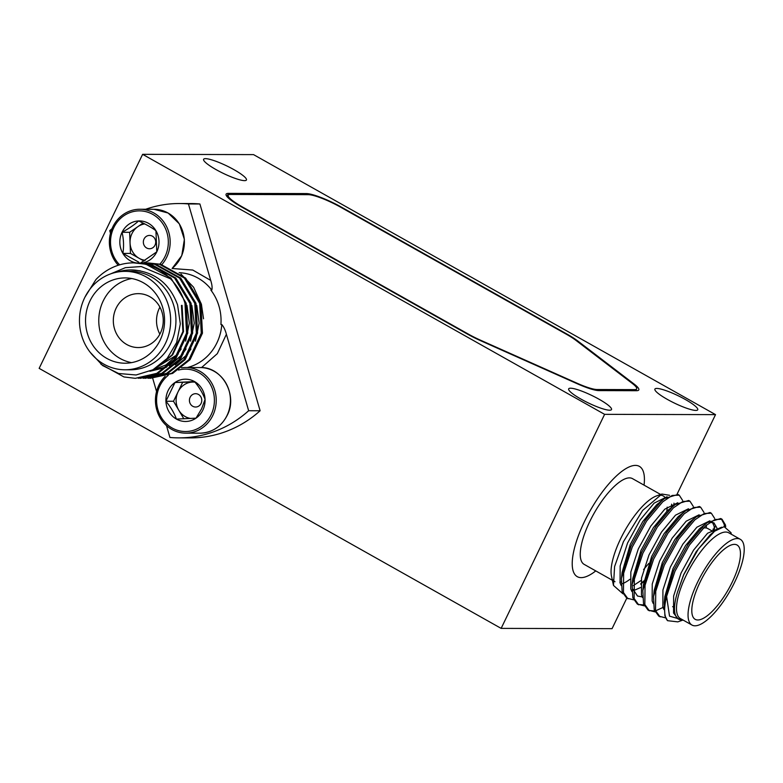 <?xml version="1.0" encoding="UTF-8"?>
<svg xmlns="http://www.w3.org/2000/svg" width="783" height="783" viewBox="0 0 783 783"><rect width="100%" height="100%" fill="white"/><g stroke="black" fill="none" stroke-linecap="round" stroke-linejoin="round"><path stroke-width="1.17" d="M626.801 598.153L612.052 628.671L501.14 628.387L39.15 368.372L142.623 154.329L253.535 154.613L715.525 414.628L677.119 494.073M501.14 628.387L604.613 414.344L142.623 154.329M715.525 414.628L604.613 414.344M599.044 399.232A23.784 4.121 -154.2 0 1 611.503 409.568A23.784 4.121 -154.2 0 1 581.143 399.193A23.784 4.121 -154.2 0 1 568.673 388.857A23.784 4.121 -154.2 0 1 599.044 399.232M685.272 399.457A23.784 4.121 -154.2 0 1 697.731 409.783A23.784 4.121 -154.2 0 1 667.37 399.408A23.784 4.121 -154.2 0 1 654.901 389.082A23.784 4.121 -154.2 0 1 685.272 399.457M233.97 169.666A23.784 4.121 -154.2 0 1 246.439 179.992A23.784 4.121 -154.2 0 1 216.079 169.617A23.784 4.121 -154.2 0 1 203.609 159.292A23.784 4.121 -154.2 0 1 233.97 169.666M577.384 383.807A29.294 5.07 25.8 0 0 598.956 390.609L636.481 390.707A29.294 5.07 25.8 0 0 638.791 389.914A29.294 5.07 25.8 0 0 633.995 383.954L577.776 340.996A29.294 5.07 25.8 0 0 567.225 334.233L341.427 207.143A29.294 5.07 25.8 0 0 306.349 193.577L228.401 193.381A29.294 5.07 25.8 0 0 226.091 194.174A29.294 5.07 25.8 0 0 241.448 206.888L467.245 333.969A29.294 5.07 25.8 0 0 480.752 340.752L577.384 383.807M634.553 389.621L597.028 389.523A26.955 4.669 -154.2 0 1 577.179 383.269L480.556 340.214A26.955 4.669 -154.2 0 1 468.126 333.979L242.329 206.898A26.955 4.669 -154.2 0 1 228.205 195.192A26.955 4.669 -154.2 0 1 230.329 194.458L308.267 194.664A26.955 4.669 -154.2 0 1 340.546 207.143L566.344 334.224A26.955 4.669 -154.2 0 1 576.053 340.458L632.263 383.416A26.955 4.669 -154.2 0 1 636.677 388.887A26.955 4.669 -154.2 0 1 634.553 389.621L634.034 390.697M100.929 364.232L123.949 376.946L135.273 378.326L156.766 373.354L174.159 359.622L186.56 333.118L184.974 303.266C182.233 294.105 177.398 285.952 170.469 278.797L141.253 266.543L125.378 267.669L110.569 273.903M90.143 352.233L102.642 365.573L118.605 373.491L136.095 374.988L152.949 369.772L167.102 358.477L176.664 342.514L180.325 323.849L177.575 304.92C169.98 284.346 155.886 272.758 135.302 270.164A50.641 46.921 -89.9 0 0 131.015 269.939L140.255 270.81M182.067 305.399L183.516 331.591L172.681 354.836L158.293 366.464M186.971 305.409L189.339 323.183L185.659 341.134M178.328 353.936L165.947 364.937L151.481 370.516M191.864 305.419L194.233 323.193L190.553 341.153M183.222 353.945L169.255 365.867M166.182 367.423L149.925 371.25M196.768 305.439L199.136 323.213L195.456 341.163M203.521 318.789L201.397 304.176L193.587 287.234L180.951 274.04M148.114 378.326L171.457 373.393L188.86 359.661L201.26 333.157L199.675 303.305L184.406 278.082L159.458 264.272L145.961 262.922M143.22 378.306L166.564 373.383L183.956 359.642L196.357 333.147L194.771 303.285L179.513 278.073L154.554 264.253L141.067 262.912M138.317 378.297L161.66 373.374L179.062 359.632L191.463 333.137L189.877 303.275L174.609 278.063L149.661 264.243L136.164 262.892M170.469 278.797A57.736 53.489 -89.9 0 0 133.697 262.853A57.736 53.489 -89.9 0 0 95.888 279.609L85.034 297.002M125.182 271.349L130.477 271.368A49.212 45.6 90.1 0 1 173.846 305.81A49.212 45.6 90.1 0 1 130.223 369.791L124.928 369.782A49.212 45.6 90.1 0 1 81.559 335.339A49.212 45.6 90.1 0 1 125.182 271.349A49.212 45.6 90.1 0 1 168.56 305.801A49.212 45.6 90.1 0 1 124.928 369.782M131.015 269.939A50.641 46.921 -89.9 0 0 117.587 272.024M135.273 378.326L157.97 373.364L175.372 359.622L187.773 333.127L186.188 303.266L170.919 278.053L145.971 264.233L133.697 262.853M140.167 378.336L162.874 373.374L180.266 359.632L192.667 333.137L191.081 303.275L175.823 278.063L150.865 264.243L138.014 262.863M145.07 378.346L167.768 373.383L185.17 359.651L197.57 333.147L195.985 303.295L180.716 278.073L155.768 264.262L142.917 262.882M149.964 378.365L172.671 373.393L190.063 359.661L202.464 333.157L200.879 303.305L185.62 278.092L160.662 264.272L147.811 262.892M190.954 349.003L186.765 354.875L175.304 364.849M186.06 348.983L181.871 354.856L170.41 364.839M167.073 366.698L149.993 371.22M181.157 348.973L176.968 354.846L151.912 370.31M181.46 305.399L182.899 331.591L172.074 354.836L160.084 365.132M162.756 307.768A42.654 39.522 -89.9 0 0 125.163 277.916A42.654 39.522 -89.9 0 0 87.353 333.362A42.654 39.522 -89.9 0 0 124.947 363.214A42.654 39.522 -89.9 0 0 162.756 307.768M172.24 268.51L192.784 270.047L210.705 280.402C212.066 284.689 212.418 287.938 211.782 290.131L210.891 290.131A48.037 44.514 90.1 0 1 219.015 306.28A48.037 44.514 90.1 0 1 220.914 324.544L221.795 324.544C223.723 326.736 225.25 329.986 226.395 334.282L217.312 353.662L201.515 367.599M131.779 278.533A42.654 39.522 -89.9 0 0 100.586 333.401A42.654 39.522 -89.9 0 0 131.564 362.637M114.465 328.684A26.955 24.968 90.1 0 1 138.356 293.645A26.955 24.968 90.1 0 1 162.101 312.515A26.955 24.968 90.1 0 1 138.209 347.554A26.955 24.968 90.1 0 1 114.465 328.684M226.395 334.282L248.651 410.732A117.176 108.563 90.1 0 1 178.896 437.873A117.176 108.563 90.1 0 1 169.931 437.452L166.495 425.649M156.561 391.529L152.724 378.346M145.667 209.267A117.176 108.563 90.1 0 1 179.493 203.531A117.176 108.563 90.1 0 1 188.449 203.952L210.705 280.402M110.481 233.256L109.737 230.682A117.176 108.563 90.1 0 1 112.018 228.685M159.918 307.132A26.955 24.968 -89.9 0 0 157.667 328.801A26.955 24.968 -89.9 0 0 159.849 334.175M248.651 410.732L260.113 410.762L199.91 203.981L188.449 203.952M178.896 437.873L190.357 437.903A117.176 108.563 -89.9 0 0 260.113 410.762M199.91 203.981A117.176 108.563 -89.9 0 0 190.954 203.56L179.493 203.531M181.578 367.853A32.808 30.4 90.1 0 1 185.933 367.53A32.808 30.4 90.1 0 1 212.79 415.499A32.808 30.4 90.1 0 1 185.757 433.146A32.808 30.4 90.1 0 1 158.89 385.167A32.808 30.4 90.1 0 1 165.125 376.339M178.475 370.075A31.193 28.902 90.1 0 1 208.2 381.018A31.193 28.902 90.1 0 1 211.116 414.755A31.193 28.902 90.1 0 1 172.123 427.998A31.193 28.902 90.1 0 1 159.869 385.911A31.193 28.902 90.1 0 1 168.276 375.282M165.927 401.248A21.141 19.585 90.1 0 1 174.991 382.495A21.141 19.585 90.1 0 1 194.556 381.585A21.141 19.585 90.1 0 1 205.068 399.428A21.141 19.585 90.1 0 1 202.856 410.106A21.141 19.585 90.1 0 1 196.004 418.171A21.141 19.585 90.1 0 1 176.429 419.081A21.141 19.585 90.1 0 1 165.927 401.248C170.782 407.14 174.286 413.091 176.429 419.081L196.004 418.171L201.603 408.804L205.068 399.428C202.983 393.536 199.479 387.585 194.556 381.585L174.991 382.495L165.927 401.248L173.503 401.258L183.829 418.788M194.85 381.947L174.991 382.495M182.566 382.515L173.503 401.258M195.026 382.163A18.312 16.962 -89.9 0 0 192.354 382.065A18.312 16.962 -89.9 0 0 178.035 391.892A18.312 16.962 -89.9 0 0 178.759 410.184A18.312 16.962 -89.9 0 0 190.602 418.465M201.084 403.441A6.675 6.186 -89.9 0 0 198.461 394.446A6.675 6.186 -89.9 0 0 190.122 397.275A6.675 6.186 -89.9 0 0 192.745 406.279A6.675 6.186 -89.9 0 0 201.084 403.441M118.272 265.271A32.808 30.4 90.1 0 1 111.695 229.478A32.808 30.4 90.1 0 1 139.854 209.257A32.808 30.4 90.1 0 1 153.83 212.976A32.808 30.4 90.1 0 1 161.875 264.576M119.662 264.84A31.193 28.902 90.1 0 1 115.835 224.026A31.193 28.902 90.1 0 1 152.793 214.405A31.193 28.902 90.1 0 1 159.879 264.096M136.046 262.892A21.141 19.585 90.1 0 1 130.35 260.808A21.141 19.585 90.1 0 1 122.882 253.408A21.141 19.585 90.1 0 1 122.05 232.287A21.141 19.585 90.1 0 1 138.581 220.943A21.141 19.585 90.1 0 1 155.944 230.721A21.141 19.585 90.1 0 1 156.786 251.842A21.141 19.585 90.1 0 1 142.829 262.882M140.255 263.186L156.786 251.842L155.944 230.721C151.599 227.491 145.804 224.232 138.581 220.943C134.51 224.701 128.999 228.479 122.05 232.287C123.714 239.275 123.988 246.312 122.882 253.408L138.767 262.139M143.083 223.077L129.635 232.306L122.05 232.287M129.635 232.306L130.467 253.428L122.882 253.408M130.467 253.428L144.003 261.052M144.777 223.928A18.312 16.962 -89.9 0 0 137.896 226.639A18.312 16.962 -89.9 0 0 130.047 242.867A18.312 16.962 -89.9 0 0 139.149 258.321A18.312 16.962 -89.9 0 0 145.256 260.299M146.666 248.005A6.675 6.186 -89.9 0 0 155.005 245.177A6.675 6.186 -89.9 0 0 152.382 236.172A6.675 6.186 -89.9 0 0 144.043 239.001A6.675 6.186 -89.9 0 0 146.666 248.005M691.996 625.069L680.437 618.57A49.212 16.433 -60.6 0 1 686.065 575.632A49.212 16.433 -60.6 0 1 725.675 532.039A49.212 16.433 -60.6 0 1 728.719 532.792L740.268 539.291A49.212 16.433 -60.6 0 1 734.64 582.229A49.212 16.433 -60.6 0 1 691.996 625.069A49.212 16.433 -60.6 0 1 697.614 582.131A49.212 16.433 -60.6 0 1 740.268 539.291M714.585 531.226L710.25 534.74L696.224 551.663L683.706 574.605L677.598 591.811L683.755 574.742L698.367 548.981L714.585 531.226L724.109 526.656L731.009 532.694L731.342 534.27M633.613 599.827L626.684 598.085L622.142 591.762L621.448 578.529L630.932 546.397L645.329 520.303L661.439 501.091L664.581 498.487L677.97 494.455L679.262 495.179L682.561 500.347M641.13 580.448L633.408 585.576M622.906 593.778L613.471 585.41L611.748 577.267M643.597 569.544L648.853 563.349M674.261 505.28L673.938 503.156M662.007 500.591L656.78 504.644L642.755 521.566L630.237 544.508L622.084 572.471L621.448 578.529M633.506 590.646L640.533 587.563M675.269 504.506L667.478 510.663L653.443 527.585L640.934 550.527L632.781 578.49L632.135 584.549L641.629 552.416L656.017 526.323L672.137 507.11L675.269 504.506L688.658 500.474L689.96 501.198L693.258 506.366M633.153 589.393L637.489 596.029L642.549 596.949M654.999 611.866L648.07 610.123L643.528 603.801L642.833 590.568L652.317 558.436L666.715 532.342L682.825 513.129L685.967 510.526L678.166 516.682L664.141 533.605L651.622 556.547L643.469 584.51L643.254 587.367M706.276 527.996L706.423 525.099M665.697 617.885L658.767 616.143L654.226 609.82L653.521 596.587L663.015 564.455L677.403 538.361L693.523 519.149L696.664 516.545L688.864 522.701L674.838 539.624L662.32 562.566L654.167 590.529L653.952 593.387M717.052 529.494L716.827 527.762L713.9 522.809L709.878 522.398M683.06 620.038L677.814 621.868L667.566 620.684L664.924 615.839L664.219 602.607L673.713 570.474L688.1 544.381L704.22 525.168L707.352 522.564L699.562 528.721L685.526 545.643L673.018 568.585L664.865 596.538L664.64 599.406M707.352 522.564L720.742 518.532L722.043 519.256L725.45 524.943L725.704 526.675M721.368 518.943L724.158 524.219L724.461 526.636M696.664 516.545L710.054 512.513L711.346 513.237L714.644 518.405M713.196 528.936L712.745 531.334M663.935 607.021L655.606 610.809M654.637 611.004L648.735 610.456M685.967 510.526L699.356 506.493L700.648 507.218L703.956 512.385M643.939 604.985L638.047 604.437M644.301 605.846L637.372 604.104L632.84 597.781L632.135 584.549M643.988 580.771L640.719 583.844M627.976 598.809L623.444 592.496L623.66 573.234L632.233 547.131L646.621 521.038L662.741 501.815L672.176 495.433L679.262 495.179M638.674 604.828L634.132 598.506L634.347 579.254L642.921 553.15L657.319 527.057L673.429 507.834L682.874 501.453L689.96 501.198M649.371 610.848L644.83 604.525L645.045 585.273L653.619 559.16L668.007 533.076L684.127 513.854L693.562 507.472L700.648 507.218M660.059 616.867L655.518 610.544L655.743 591.292L664.307 565.179L678.704 539.096L694.824 519.873L704.26 513.491L711.346 513.237M667.566 620.684A57.736 19.281 -60.6 0 1 666.607 596.411L675.005 571.199L689.402 545.115L705.512 525.892L714.957 519.511L722.043 519.256M677.598 591.811A50.641 16.913 119.4 0 0 678.567 619.147A50.641 16.913 119.4 0 0 682.747 619.862M683.021 620.019L669.524 616.152L666.607 596.411M669.582 495.296L661.899 494.044L656.624 495.884A49.212 16.433 119.4 0 0 620.616 538.792A49.212 16.433 119.4 0 0 611.484 576.092L611.856 577.834A50.641 16.913 119.4 0 0 611.866 577.903M622.524 583.629A50.641 16.913 119.4 0 0 629.914 579.303M671.608 507.306L671.618 504.174M667.077 496.735L654.108 503.136L640.083 520.059L627.565 543.01L620.156 565.972L620.067 582.924L621.183 585.508M640.69 584.138L643.851 581.622M677.765 502.755L664.806 509.156L650.771 526.078L638.262 549.03L630.844 571.991L630.765 588.943L631.871 591.527M688.463 508.774L675.494 515.175L661.469 532.097L648.95 555.049L641.541 578.011L641.463 594.963L642.569 597.546M699.15 514.793L686.192 521.194L672.166 538.117L659.648 561.068L652.239 584.02L652.151 600.982L653.257 603.566M714.38 531.373L714.155 526.264L712.442 522.3M709.848 520.812L696.88 527.213L682.854 544.136L670.336 567.078L662.927 590.039L662.849 607.001L663.955 609.585M721.672 527.194L707.578 533.233L693.552 550.155L681.034 573.097L673.625 596.059L673.546 613.02L678.117 618.873M613.471 585.41L614.596 566.569L623.425 541.699L642.637 510.438L661.899 494.044M612.923 579.763A49.212 16.433 119.4 0 0 614.998 581.73M619.891 582.288A49.212 16.433 119.4 0 0 621.183 581.955M660.646 494.474L632.468 478.619A49.212 16.433 119.4 0 0 589.814 521.458A49.212 16.433 119.4 0 0 584.196 564.396L612.365 580.252M666.813 511.27A49.212 16.433 119.4 0 0 667.185 507.139M665.335 497.929A49.212 16.433 119.4 0 0 663.27 495.952A49.212 16.433 119.4 0 0 659.159 495.267M700.08 582.141A42.654 14.251 119.4 0 0 695.206 619.343A42.654 14.251 119.4 0 0 732.174 582.219A42.654 14.251 119.4 0 0 737.048 545.007A42.654 14.251 119.4 0 0 700.08 582.141M595.765 570.915A63.276 21.131 -60.6 0 1 585.841 576.748A63.276 21.131 -60.6 0 1 584.529 521.449A63.276 21.131 -60.6 0 1 620.312 472.56A63.276 21.131 -60.6 0 1 643.88 473.617A63.276 21.131 -60.6 0 1 644.047 485.137M713.724 531.882L707.793 528.545A42.654 14.251 119.4 0 0 703.105 528.153M228.401 193.381L226.904 196.474M306.349 193.577L305.82 194.654M577.776 340.996L577.502 341.564M633.995 383.954L633.701 384.561M596.617 390.384L597.028 389.523M187.343 367.53A48.037 44.514 -89.9 0 0 221.795 324.544M211.782 290.131A48.037 44.514 -89.9 0 0 179.141 272.69M199.968 433.185A32.808 30.4 -89.9 0 0 227.001 415.538A32.808 30.4 -89.9 0 0 200.135 367.56C222.157 366.444 238.14 395.366 227.129 415.499C221.217 426.774 212.164 432.676 199.968 433.185L185.757 433.146M172.094 268.442A32.808 30.4 -89.9 0 0 168.042 213.005A32.808 30.4 -89.9 0 0 154.055 209.296L168.139 213.035L179.346 223.86L184.387 239.383L181.764 255.64L172.133 268.461M636.677 388.887L635.806 390.697M228.205 195.192L227.334 196.983M185.933 367.53L200.135 367.56M139.854 209.257L154.055 209.296M664.581 498.487L659.736 502.177M643.469 584.51L642.833 590.568M654.167 590.529L653.521 596.587M664.865 596.538L664.219 602.607M678.567 619.147L677.598 618.599M714.762 528.065L714.908 526.685M672.626 606.639L674.535 607.716"/></g></svg>
